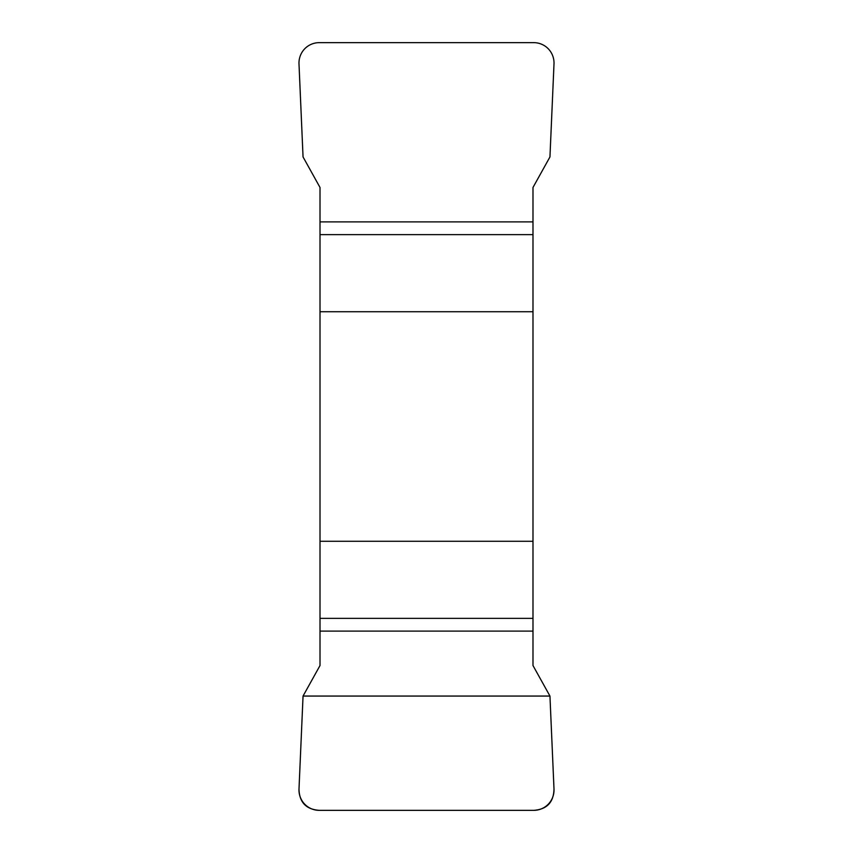 <?xml version="1.0" encoding="UTF-8"?>
<svg xmlns="http://www.w3.org/2000/svg" width="853" height="853" viewBox="0 0 853 853"><rect width="100%" height="100%" fill="white"/><g stroke="black" fill="none" stroke-linecap="round" stroke-linejoin="round"><path stroke-width="1.28" d="M320.014 311.729L532.986 311.729L532.986 187.468L549.95 156.941L554.002 63.922A20.611 20.408 121.5 0 0 533.754 42.65L319.246 42.65A20.611 20.408 58.5 0 0 298.998 63.922L303.05 156.941L320.014 187.468L320.014 665.532L303.05 696.059L298.998 789.078A20.611 20.408 -58.5 0 0 319.246 810.35L533.754 810.35A20.611 20.408 -121.5 0 0 554.002 789.078L549.95 696.059L532.986 665.532L532.986 541.271L320.014 541.271M532.986 311.729L532.986 541.271M554.002 789.057C553.661 802.332 546.869 809.433 533.626 810.35L319.374 810.35C306.131 809.433 299.339 802.332 298.998 789.057L303.05 696.059L549.95 696.059L554.002 789.057M532.986 234.639L320.014 234.639M320.014 221.887L532.986 221.887M320.014 618.361L532.986 618.361M532.986 631.113L320.014 631.113"/></g></svg>
